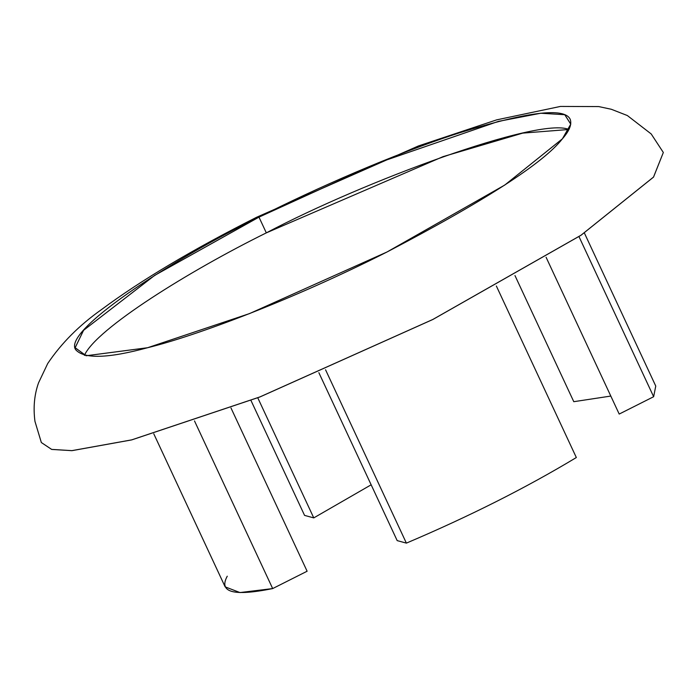 <?xml version="1.0" encoding="UTF-8"?>
<svg xmlns="http://www.w3.org/2000/svg" width="699" height="699" viewBox="0 0 699 699"><rect width="100%" height="100%" fill="white"/><g stroke="black" fill="none" stroke-linecap="round" stroke-linejoin="round"><path stroke-width="1.05" d="M41.355 442.563L34.95 421.348C33.141 407.456 34.347 394.612 38.559 382.816L47.715 363.515C61.311 343.296 79.153 325.385 101.233 309.771C140.822 280.36 192.636 249.508 256.682 217.232L258.971 217.127L256.682 217.232L418.448 145.942L496.674 119.861L560.449 106.431L598.763 106.58L611.31 109.271L627.344 115.536L651.197 133.955L663.334 152.487L653.521 177.074L581.044 235.205L432.864 319.443L259.906 396.927L131.683 439.872L71.91 450.637L51.647 449.396L41.337 442.528L51.647 449.396L71.91 450.637L131.683 439.872L259.906 396.927L432.864 319.443L581.044 235.205L653.521 177.074L663.334 152.487L653.539 177.1L581.052 235.231L432.882 319.469L259.923 396.962L131.692 439.907L71.918 450.672L51.665 449.422L41.346 442.546M84.404 355.398C96.034 328.888 189.394 270.81 266.319 232.872L258.979 217.136L378.054 162.893L498.404 121.381L540.79 113.221L564.783 114.706L570.777 124.151L562.424 138.821L504.8 185.034L387.001 251.998L249.508 313.606L147.568 347.744L86.117 355.765L75.142 347.726L83.557 330.312L154.671 275.389L258.971 217.127L154.671 275.389L83.557 330.312L75.142 347.726L86.117 355.765L147.568 347.744L249.508 313.606L387.001 251.998L504.8 185.034L562.424 138.821L570.777 124.151L564.783 114.706L540.79 113.221L498.404 121.381L378.054 162.893L258.971 217.127L378.045 162.902L498.387 121.399L540.764 113.238L564.757 114.715L570.742 124.169L562.389 138.83L504.774 185.043L386.993 251.998L249.517 313.589L147.594 347.726L86.143 355.756L75.169 347.709L83.583 330.295L154.689 275.389L258.979 217.136C168.564 261.146 61.678 331.737 75.789 349.841C84.256 359.111 108.188 358.404 147.594 347.726C195.563 336.009 292.497 299.845 386.993 251.998C485.08 200.674 543.542 162.946 562.389 138.83C569.432 130.827 572.027 124.308 570.192 119.293C564.469 107.113 527.369 111.691 458.902 133.02C393.275 154.243 314.768 188.852 258.979 217.136L266.319 232.872C364.083 181.251 538.588 116.689 568.907 129.472M653.548 177.092L581.052 235.231L432.882 319.469L259.923 396.962L131.692 439.907M397.181 540.615L318.866 372.689L397.181 540.615L406.381 543.123L325.559 369.788L406.381 543.123C469.44 516.334 526.094 487.806 576.334 457.53L496.36 286.013L576.334 457.53C526.094 487.806 469.44 516.334 406.381 543.123L397.181 540.615M514.971 275.572L573.783 401.689L610.812 396.062L573.783 401.689L514.971 275.572M646.243 380.824L653.644 396.717L619.2 414.061L546.102 257.293L619.2 414.061L653.644 396.717L578.982 236.603L653.644 396.717L655.758 386.058L584.39 233.02M230.993 407.989L307.114 571.232L230.993 407.989M153.78 433.817L225.139 586.854L239.975 592.569L272.671 588.575L194.497 420.929L272.671 588.575L307.114 571.232L272.671 588.575C233.562 596.527 218.42 592.403 227.254 576.203M257.765 397.801L313.764 517.898L371.152 484.8L313.764 517.898L257.765 397.801M304.563 515.39L313.764 517.898L304.563 515.39L250.958 400.44L304.563 515.39M568.934 129.481L522.712 133.116L443.052 156.637L266.319 232.872"/></g></svg>
